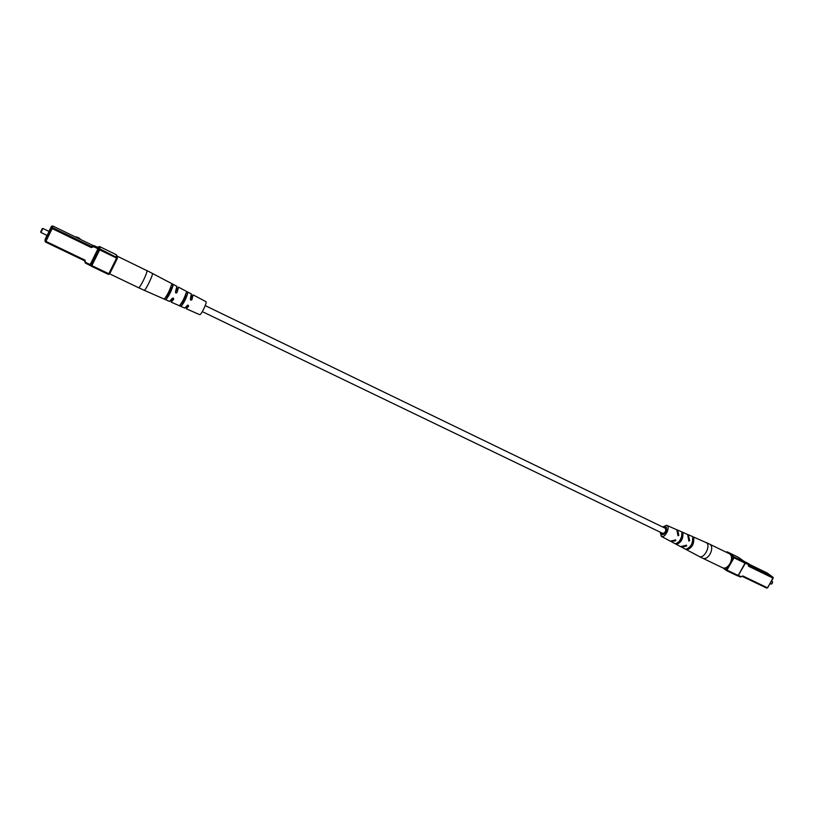 <?xml version="1.0" encoding="UTF-8"?>
<svg xmlns="http://www.w3.org/2000/svg" width="814" height="814" viewBox="0 0 814 814"><rect width="100%" height="100%" fill="white"/><g stroke="black" fill="none" stroke-linecap="round" stroke-linejoin="round"><path stroke-width="1.22" d="M662.657 533.323L662.81 533.414C665.292 532.732 666.167 531.054 665.455 528.367L665.13 528.215M47.11 235.46L49.054 231.451M42.257 228.653L40.7 231.868L42.877 228.459L40.934 232.478L47.507 235.653M76.811 237.647L76.384 236.864L79.467 238.217L79.843 239.123M76.964 237.352L80.057 238.706M115.222 262.698L111.742 269.688M181.451 303.561L182.59 303.541L181.298 306.084L179.701 305.392C182.346 302.157 184.493 297.924 186.141 292.674L187.678 293.488L186.386 296.042L185.806 294.963M181.298 306.084C183.923 302.889 186.04 298.687 187.678 293.488M173.026 285.694L171.479 284.869C169.627 290.608 167.297 295.238 164.469 298.758L166.076 299.46C168.885 295.97 171.205 291.381 173.026 285.694L171.622 288.482L171.021 287.434M199.542 314.54L199.664 314.652C200.855 315.608 207.112 302.95 206.044 301.75L205.81 301.628M191.27 296.418L193.101 294.922L191.9 299.735L190.771 300.183L190.344 298.982L191.341 293.986M176.567 288.929L178.51 287.22L177.035 292.623L175.895 293.071L175.468 291.87L176.872 286.304L152.391 273.433C153.347 274.756 145.207 291.31 144.119 290.262L138.594 287.729C139.347 287.627 140.903 285.276 143.274 280.677C145.828 275.417 147.059 272.09 146.968 270.686L117.348 256.227L117.297 257.285M144.119 290.262L169.566 301.434L172.151 298.443L173.351 298.117L173.718 299.186L171.164 302.136L171.439 299.562M184.564 307.957L188.238 305.199L188.594 306.257L186.264 308.771L186.437 306.42M182.59 303.541L186.386 296.042M166.371 296.672L167.481 296.683L171.622 288.482M190.832 297.721L192.073 296.957L191.9 299.735M190.537 299.735L191.646 299.247M176.017 290.496L177.36 289.509L177.035 292.623M175.661 292.592L176.791 292.104M173.718 299.186L173.484 298.657L172.273 299.817L172.426 298.168M188.594 306.257L188.339 305.759L187.251 306.705L187.322 305.24M185.663 294.892L185.226 295.502M170.95 287.403L170.33 288.298M769.891 583.882L771.611 584.045L772.252 583.312L772.608 581.99L771.652 580.86M772.608 582.132L771.723 583.953M746.57 562.678L748.931 564.122M746.621 562.586L749.063 563.899M703.011 558.384L722.842 567.887C725.274 568.681 727.635 567.277 729.944 563.695C732.203 559.004 732.091 555.718 729.629 553.846L710.276 544.495C712.27 546.581 712.189 549.786 710.052 554.1C707.742 557.722 705.402 559.147 703.011 558.384L699.216 556.461C703.845 559.401 711.121 545.726 706.501 542.755L688.288 534.706L689.651 540.618L688.868 541.076L687.616 534.483L677.533 530.006L678.815 535.307L678.031 535.765L676.81 529.761L667.073 525.498C670.512 527.767 664.784 538.593 661.324 536.375L660.154 532.142M677.787 542.785L676.994 544.179L675.905 543.589C679.995 541.798 681.969 538.329 681.806 533.201L682.946 533.689L681.898 535.541M676.994 544.179C681.135 542.378 683.119 538.878 682.946 533.689M687.972 548.524L687.301 549.704C691.92 547.832 694.067 544.057 693.752 538.359L692.826 539.987M687.301 549.704L686.222 549.124C690.781 547.262 692.918 543.518 692.622 537.871L693.752 538.359M670.37 541.137L675.681 539.916L675.752 540.71L671.275 541.544M680.728 546.621L686.517 545.207L686.599 546.001L681.644 547.049M662.647 526.994L666.686 525.264M676.912 529.843L677.533 530.006M687.688 534.544L688.288 534.706M679.537 541.086L681.705 536.599M677.767 534.269L678.815 535.307M661.172 532.631L662.108 534.818C665.954 533.791 667.327 531.186 666.218 527.004L663.654 527.482M98.525 247.812L98.362 246.937L99.573 246.561L99.898 248.27L94.058 245.655L98.321 247.924L97.955 248.83L92.867 246.255L91.646 246.642L92.837 246.032L91.616 246.418M52.676 225.936L93.244 245.635L52.686 225.936L52.574 227.676L91.646 246.642L91.27 247.548L93.722 246.774L94.088 245.869L92.837 246.032L94.048 245.645L92.837 246.032M84.636 260.806L45.533 242.053L44.994 241.127L45.533 242.053L45.92 241.371L85.043 260.154L84.636 260.806M91.453 266.27L108.394 274.399L91.473 266.28L91.86 265.618L91.015 265.089L98.809 249.359L99.664 249.888L100.03 248.972L117.43 257.773L109.595 274.013L108.801 273.738L116.585 258.099L99.664 249.888L91.86 265.618L108.801 273.738L108.394 274.399L109.595 274.013L108.404 274.389M89.774 265.222L91.066 265.924M91.087 265.964L85.531 263.187L85.928 262.525L90.171 264.56L97.955 248.83L100.03 248.972L98.321 247.924M109.595 274.013L117.369 258.384L116.585 258.099L116.27 254.69L99.552 246.55L116.26 254.68M45.258 238.96L47.009 235.409L45.075 240.842L51.333 228.062L51.455 226.323L48.962 231.41L51.465 226.312M91.27 247.548L52.177 228.592L45.92 241.371L44.994 241.127L45.177 239.245M90.934 265.567L90.171 264.56L89.764 265.222L85.531 263.187L85.043 260.154M94.037 245.645L99.43 248.199M52.686 225.936L51.455 226.323L52.686 225.936M52.574 227.676L51.333 228.062L52.177 228.592L52.574 227.676M99.562 246.55L98.372 246.927M84.992 262.332L84.656 260.816L45.533 242.053M85.053 261.762L85.531 263.187M167.481 296.683L166.076 299.46M743.141 560.866L738.135 557.152L727.217 551.851L734.024 556.918L748.117 563.593L748.107 564.458L745.39 563.135L738.349 575.376L741.076 576.678L742.846 575.966L767.337 587.728L766.686 588.095L742.246 576.363M748.351 565.242L772.924 577.197L767.246 573.025L748.402 563.868M724.236 568.162L726.068 569.586L727.981 566.249M731.216 560.612L733.129 557.275L731.277 555.891M747.394 563.085L748.392 564.56L747.486 563.125L743.009 560.775M723.036 567.979L726.261 570.461L726.068 569.586L726.953 570.105L726.302 570.482L737.321 575.763L738.267 575.488L745.014 563.135L734.014 557.794L726.953 570.105L737.972 575.386L737.321 575.763L726.353 570.502M742.846 575.966L740.425 577.055L737.85 575.813L740.425 577.055L741.269 576.668M726.098 570.329L723.076 567.989M742.144 576.312L766.686 588.095L767.612 587.82L772.934 578.062L748.473 566.198L748.392 564.56L748.473 566.198M733.129 557.275L734.014 557.794L734.024 556.918L733.129 557.275M745.044 562.281L745.309 563.237L738.166 575.376M726.332 552.197L727.217 551.851L726.332 552.197M748.392 563.868L767.205 573.005L773.005 577.238L773.208 578.154L772.924 577.197L773.208 578.154L767.51 587.708M745.309 563.237L745.105 562.311L745.309 563.237M727.044 551.8L738.044 557.112M745.359 563.125L745.39 562.271M738.278 557.264L744.769 561.802M744.729 561.782L747.628 563.227M686.599 546.001L685.683 545.278M675.752 540.71L674.837 539.987M688.583 539.794L689.651 540.618M205.23 305.616L665.303 528.276M202.32 311.63L662.81 533.414M40.7 231.868L40.934 232.478M42.877 228.459L49.451 231.644M117.369 258.384L116.758 255.26M84.646 260.816L85.165 261.538M138.594 287.729L109.666 273.86M199.664 314.652L186.264 308.771M184.686 308.079L171.164 302.136M205.942 301.648L193.01 294.821M191.473 294.017L178.419 287.118M146.876 270.574L152.299 273.331M661.324 536.375L670.675 541.341M671.774 541.921L681.064 546.845M682.152 547.415L699.216 556.461M709.849 544.23L705.982 542.45"/></g></svg>
